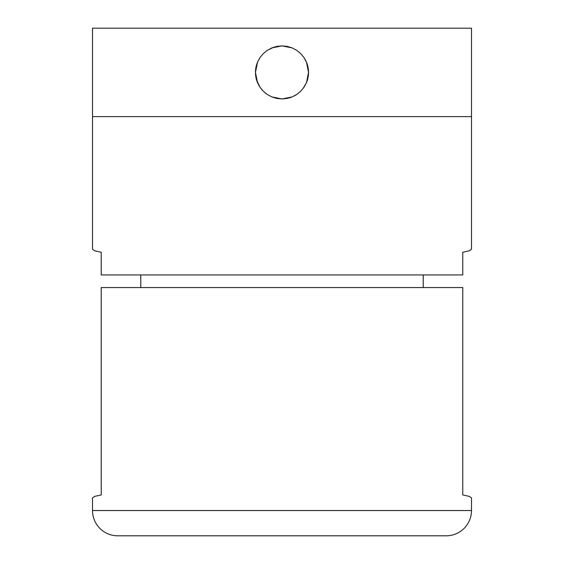 <?xml version="1.0" encoding="UTF-8"?>
<svg xmlns="http://www.w3.org/2000/svg" width="564" height="564" viewBox="0 0 564 564"><rect width="100%" height="100%" fill="white"/><g stroke="black" fill="none" stroke-linecap="round" stroke-linejoin="round"><path stroke-width="0.85" d="M308.529 72.418A26.529 26.529 0 0 0 306.506 62.259L308.529 72.418L308.022 77.585L306.513 82.57L304.059 87.159L300.774 91.164L296.749 94.47L292.18 96.916L287.196 98.432L282.021 98.947L276.839 98.439L271.855 96.93L267.28 94.491L263.254 91.185L259.962 87.187L257.501 82.605L255.986 77.62L255.471 72.418L257.494 62.251A26.529 26.529 0 0 0 255.471 72.418L255.978 67.236L257.494 62.251L259.941 57.676L263.247 53.65L267.251 50.365L271.841 47.912L281.993 45.888L292.152 47.905L296.742 50.358L300.76 53.658L304.052 57.669L306.506 62.259L308.014 67.222L308.529 72.418L306.513 82.57A26.529 26.529 0 0 0 308.529 72.418M92.503 28.2L92.503 116.635L471.497 116.635L471.497 28.2L92.503 28.2L471.497 28.2L471.497 116.635L92.503 116.635L92.503 28.2M256.303 65.819L257.487 62.266L259.941 57.676L263.247 53.65L267.251 50.365L271.841 47.912L276.818 46.396L281.993 45.888L287.189 46.396L292.152 47.905L296.742 50.358L300.76 53.658L304.052 57.669L306.795 62.971M255.471 72.418A26.529 26.529 0 0 0 257.501 82.605L255.471 72.418M303.079 88.52L306.513 82.57L304.059 87.159L300.774 91.164L296.749 94.47L292.18 96.916L282.021 98.947L271.855 96.93L267.28 94.491L263.254 91.185L259.962 87.187L256.493 79.721M255.612 75.132L255.986 77.613M258.439 84.614L259.955 87.173M261.597 89.38L263.247 91.178M265.179 92.933L267.273 94.484M275.324 98.094L276.825 98.439M289.607 97.833L292.166 96.923M294.612 95.753L296.713 94.491M296.727 94.484L300.76 91.171M307.049 81.145L308.022 77.585M308.325 69.111L308.014 67.222M305.956 61.011L304.059 57.676L300.76 53.658L296.734 50.351M296.742 50.358L292.152 47.905M273.66 47.228L267.258 50.358L263.24 53.658L259.941 57.676M469.304 250.79L471.497 249.281L469.304 250.79L462.769 252.256L462.769 274.929L101.231 274.929L101.231 252.256L94.696 250.79L92.503 249.281L92.503 116.635L471.497 116.635L471.497 249.281L471.497 116.635L92.503 116.635L92.503 249.281L94.696 250.79L101.231 252.256L101.231 274.929L462.769 274.929L462.769 252.256L469.297 250.79M471.497 510.533L92.503 510.533A25.267 25.267 0 0 0 117.77 535.8L446.23 535.8A25.267 25.267 0 0 0 471.497 510.533L471.497 497.899L469.304 496.39L462.769 494.924L462.769 287.555L101.231 287.555L101.231 494.924L94.696 496.39L92.503 497.899L92.503 510.533L471.497 510.533A25.267 25.267 0 0 1 446.23 535.8L117.77 535.8A25.267 25.267 0 0 1 92.503 510.533L92.503 497.899L94.696 496.39L101.231 494.924L101.231 287.555L462.769 287.555L462.769 494.924L469.304 496.39L471.497 497.899L471.497 510.533M140.781 274.929L140.781 287.555L140.781 274.929M423.219 287.555L423.219 274.929L423.219 287.555"/></g></svg>

